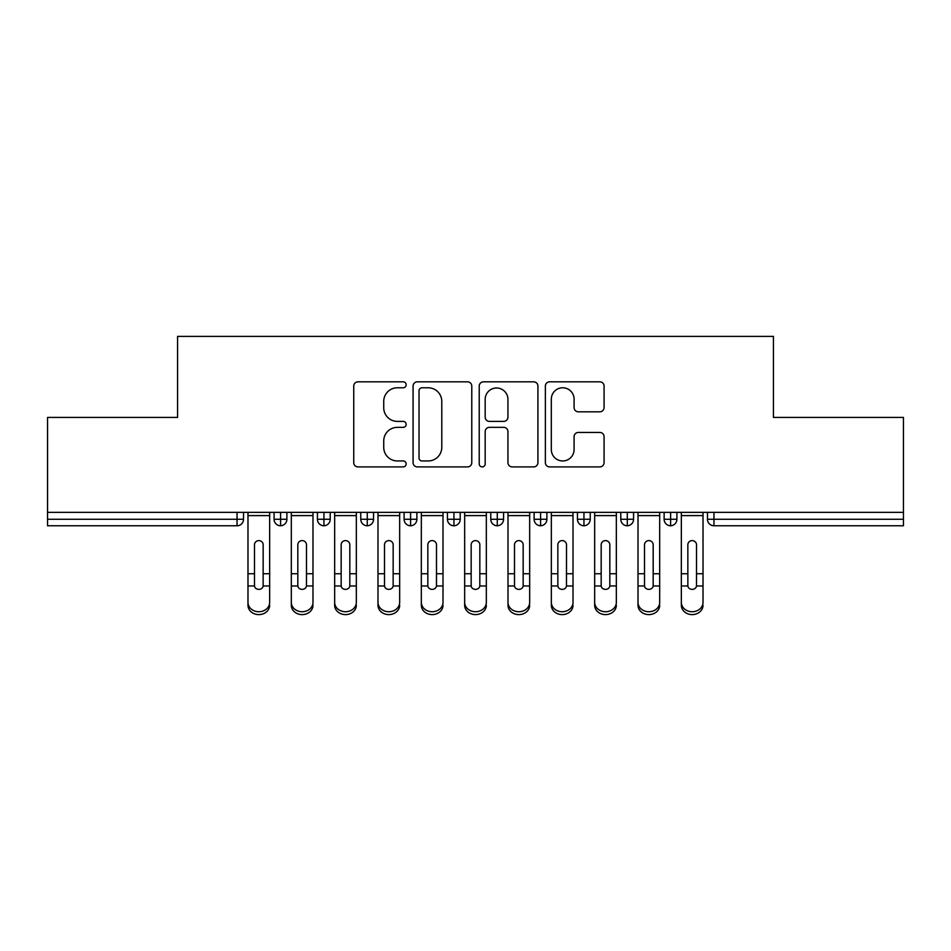 <?xml version="1.0" encoding="UTF-8"?>
<svg xmlns="http://www.w3.org/2000/svg" width="951" height="951" viewBox="0 0 951 951"><rect width="100%" height="100%" fill="white"/><g stroke="black" fill="none" stroke-linecap="round" stroke-linejoin="round"><path stroke-width="1.43" d="M406.16 384.798A2.972 2.972 0 0 0 403.188 381.826L357.992 381.826A4.256 4.256 0 0 0 353.736 386.082L353.736 462.65A4.256 4.256 0 0 0 357.992 466.905L403.188 466.905A2.972 2.972 0 0 0 406.16 463.922A2.972 2.972 0 0 0 403.188 460.95L397.34 460.95A13.611 13.611 0 0 1 383.728 447.339L383.728 440.955A13.611 13.611 0 0 1 397.34 427.344L403.188 427.344A2.972 2.972 0 0 0 406.16 424.36A2.972 2.972 0 0 0 403.188 421.388L397.34 421.388A13.611 13.611 0 0 1 383.728 407.777L383.728 401.393A13.611 13.611 0 0 1 397.34 387.782L403.188 387.782A2.972 2.972 0 0 0 406.16 384.798M599.819 411.819A4.256 4.256 0 0 0 604.075 407.563L604.075 386.082A4.256 4.256 0 0 0 599.819 381.826L549.619 381.826A4.256 4.256 0 0 0 545.363 386.082L545.363 462.65A4.256 4.256 0 0 0 549.619 466.905L599.819 466.905A4.256 4.256 0 0 0 604.075 462.65L604.075 436.699A4.256 4.256 0 0 0 599.819 432.443L578.339 432.443A4.256 4.256 0 0 0 574.083 436.699L574.083 449.561A11.376 11.376 0 0 1 562.707 460.95A11.376 11.376 0 0 1 551.318 449.561L551.318 399.158A11.376 11.376 0 0 1 562.707 387.782A11.376 11.376 0 0 1 574.083 399.158L574.083 407.563A4.256 4.256 0 0 0 578.339 411.819L599.819 411.819M47.55 512.339L903.45 512.339L903.45 417.43L773.436 417.43L773.436 336.392L177.564 336.392L177.564 417.43L47.55 417.43L47.55 519.27L237.037 519.27L237.037 512.339M471.779 386.082A4.256 4.256 0 0 0 467.523 381.826L417.334 381.826A4.256 4.256 0 0 0 413.079 386.082L413.079 462.65A4.256 4.256 0 0 0 417.334 466.905L467.523 466.905A4.256 4.256 0 0 0 471.779 462.65L471.779 386.082M483.477 381.826L533.666 381.826A4.256 4.256 0 0 1 537.921 386.082L537.921 462.65A4.256 4.256 0 0 1 533.666 466.905L512.185 466.905A4.256 4.256 0 0 1 507.941 462.65L507.941 431.599A4.256 4.256 0 0 0 503.685 427.344L489.432 427.344A4.256 4.256 0 0 0 485.176 431.599L485.176 463.922A2.972 2.972 0 0 1 482.205 466.905A2.972 2.972 0 0 1 479.221 463.922L479.221 386.082A4.256 4.256 0 0 1 483.477 381.826M243.539 512.339L243.539 519.27A6.502 6.502 0 0 1 237.037 525.772L47.55 525.772L47.55 519.27M903.45 512.339L903.45 525.772L713.963 525.772A6.502 6.502 0 0 1 707.461 519.27L707.461 512.339L707.461 519.27A6.502 6.502 0 0 0 713.963 525.772L713.963 519.27L903.45 519.27M280.593 525.772A6.502 6.502 0 0 1 274.09 519.27L274.09 512.339L274.09 519.27A6.502 6.502 0 0 0 280.593 525.772A6.502 6.502 0 0 0 286.881 519.27L286.881 512.339L286.881 519.27A6.502 6.502 0 0 1 280.593 525.772L280.593 519.27L286.881 519.27M280.593 512.339L280.593 519.27L274.09 519.27M237.037 525.772A6.502 6.502 0 0 0 243.539 519.27A6.502 6.502 0 0 1 237.037 525.772L237.037 519.27L243.539 519.27M323.934 512.339L323.934 519.27L317.432 519.27L317.432 512.339L317.432 519.27A6.502 6.502 0 0 0 323.934 525.772A6.502 6.502 0 0 0 330.211 519.27L330.211 512.339L330.211 519.27A6.502 6.502 0 0 1 323.934 525.772A6.502 6.502 0 0 1 317.432 519.27A6.502 6.502 0 0 0 323.934 525.772L323.934 519.27L330.211 519.27M367.264 512.339L367.264 519.27L360.762 519.27L360.762 512.339L360.762 519.27A6.502 6.502 0 0 0 367.264 525.772A6.502 6.502 0 0 0 373.553 519.27L373.553 512.339L373.553 519.27A6.502 6.502 0 0 1 367.264 525.772A6.502 6.502 0 0 1 360.762 519.27A6.502 6.502 0 0 0 367.264 525.772L367.264 519.27L373.553 519.27M410.606 512.339L410.606 525.772A6.502 6.502 0 0 1 404.104 519.27L404.104 512.339L404.104 519.27A6.502 6.502 0 0 0 410.606 525.772A6.502 6.502 0 0 0 416.883 519.27L416.883 512.339M453.936 512.339L453.936 525.772A6.502 6.502 0 0 1 447.434 519.27A6.502 6.502 0 0 0 453.936 525.772A6.502 6.502 0 0 1 447.434 519.27L447.434 512.339M460.225 512.339L460.225 519.27A6.502 6.502 0 0 1 453.936 525.772A6.502 6.502 0 0 0 460.225 519.27L447.434 519.27M497.278 512.339L497.278 519.27L490.775 519.27L490.775 512.339L490.775 519.27A6.502 6.502 0 0 0 497.278 525.772A6.502 6.502 0 0 0 503.566 519.27L503.566 512.339L503.566 519.27A6.502 6.502 0 0 1 497.278 525.772A6.502 6.502 0 0 1 490.775 519.27A6.502 6.502 0 0 0 497.278 525.772L497.278 519.27L503.566 519.27M540.608 525.772A6.502 6.502 0 0 1 534.117 519.27L534.117 512.339L534.117 519.27A6.502 6.502 0 0 0 540.608 525.772A6.502 6.502 0 0 0 546.896 519.27L546.896 512.339L546.896 519.27A6.502 6.502 0 0 1 540.608 525.772L540.608 519.27L546.896 519.27M583.95 512.339L583.95 519.27L577.447 519.27L577.447 512.339L577.447 519.27A6.502 6.502 0 0 0 583.95 525.772A6.502 6.502 0 0 0 590.238 519.27L590.238 512.339L590.238 519.27A6.502 6.502 0 0 1 583.95 525.772A6.502 6.502 0 0 1 577.447 519.27A6.502 6.502 0 0 0 583.95 525.772L583.95 519.27L590.238 519.27M627.291 512.339L627.291 525.772A6.502 6.502 0 0 1 620.789 519.27L620.789 512.339L620.789 519.27A6.502 6.502 0 0 0 627.291 525.772A6.502 6.502 0 0 0 633.568 519.27L633.568 512.339M670.621 512.339L670.621 525.772A6.502 6.502 0 0 1 664.119 519.27L664.119 512.339L664.119 519.27A6.502 6.502 0 0 0 670.621 525.772A6.502 6.502 0 0 0 676.91 519.27L676.91 512.339M540.608 512.339L540.608 519.27L534.117 519.27M422.006 387.782A2.972 2.972 0 0 0 419.034 390.754L419.034 457.966A2.972 2.972 0 0 0 422.006 460.95L428.176 460.95A13.611 13.611 0 0 0 441.787 447.339L441.787 401.393A13.611 13.611 0 0 0 428.176 387.782L422.006 387.782M507.941 399.372A11.376 11.376 0 0 0 496.553 387.996A11.376 11.376 0 0 0 485.176 399.372L485.176 417.132A4.256 4.256 0 0 0 489.432 421.388L503.685 421.388A4.256 4.256 0 0 0 507.941 417.132L507.941 399.372M263.154 572.324L263.154 544.804A4.339 4.196 -0 0 0 258.815 540.608A4.339 4.196 0 0 1 263.154 544.804L263.13 585.959A4.339 3.721 180 0 1 258.815 589.382A4.339 3.721 180 0 1 254.499 585.959L254.488 573.738L247.985 573.738L247.985 602.423A10.83 9.32 -0 0 0 258.815 611.731A10.83 9.32 -0 0 0 269.656 602.423L269.656 588.835M269.656 605.3A10.83 9.32 180 0 1 258.815 614.608A10.83 9.32 180 0 1 247.985 605.3L247.985 602.423M254.488 573.738L254.488 544.804A4.339 4.196 0 0 1 258.815 540.608M269.656 512.339L269.656 602.423M247.985 512.339L247.985 573.738M306.484 572.324L306.484 544.804A4.339 4.196 -0 0 0 302.156 540.608A4.339 4.196 0 0 1 306.484 544.804L306.472 585.959A4.339 3.721 180 0 1 302.156 589.382A4.339 3.721 180 0 1 297.829 585.959L297.818 573.738L291.315 573.738L291.315 602.423A10.83 9.32 -0 0 0 302.156 611.731A10.83 9.32 -0 0 0 312.986 602.423L312.986 588.835M349.825 572.324L349.825 544.804A4.339 4.196 -0 0 0 345.486 540.608A4.339 4.196 0 0 1 349.825 544.804L349.813 585.959A4.339 3.721 180 0 1 345.486 589.382A4.339 3.721 180 0 1 341.171 585.959L341.159 573.738L334.657 573.738L334.657 602.423A10.83 9.32 -0 0 0 345.486 611.731A10.83 9.32 -0 0 0 356.328 602.423L356.328 588.835M393.155 572.324L393.155 544.804A4.339 4.196 -0 0 0 388.828 540.608A4.339 4.196 0 0 1 393.155 544.804L393.143 585.959A4.339 3.721 180 0 1 388.828 589.382A4.339 3.721 180 0 1 384.513 585.959L384.489 573.738L377.987 573.738L377.987 602.423A10.83 9.32 -0 0 0 388.828 611.731A10.83 9.32 -0 0 0 399.658 602.423L399.658 588.835M436.497 572.324L436.497 544.804A4.339 4.196 -0 0 0 432.158 540.608A4.339 4.196 0 0 1 436.497 544.804L436.485 585.959A4.339 3.721 180 0 1 432.158 589.382A4.339 3.721 180 0 1 427.843 585.959L427.831 573.738L421.329 573.738L421.329 602.423A10.83 9.32 -0 0 0 432.158 611.731A10.83 9.32 -0 0 0 443 602.423L443 588.835M312.986 605.3A10.83 9.32 180 0 1 302.156 614.608A10.83 9.32 180 0 1 291.315 605.3L291.315 602.423M297.818 573.738L297.818 544.804A4.339 4.196 0 0 1 302.156 540.608M312.986 512.339L312.986 602.423M291.315 512.339L291.315 573.738M356.328 605.3A10.83 9.32 180 0 1 345.486 614.608A10.83 9.32 180 0 1 334.657 605.3L334.657 602.423M341.159 573.738L341.159 544.804A4.339 4.196 0 0 1 345.486 540.608M356.328 512.339L356.328 602.423M334.657 512.339L334.657 573.738M399.658 605.3A10.83 9.32 180 0 1 388.828 614.608A10.83 9.32 180 0 1 377.987 605.3L377.987 602.423M384.489 573.738L384.489 544.804A4.339 4.196 0 0 1 388.828 540.608M399.658 512.339L399.658 602.423M377.987 512.339L377.987 573.738M443 605.3A10.83 9.32 180 0 1 432.158 614.608A10.83 9.32 180 0 1 421.329 605.3L421.329 602.423M427.831 573.738L427.831 544.804A4.339 4.196 0 0 1 432.158 540.608M443 512.339L443 602.423M421.329 512.339L421.329 573.738M479.839 572.324L479.839 544.804A4.339 4.196 -0 0 0 475.5 540.608A4.339 4.196 0 0 1 479.839 544.804L479.815 585.959A4.339 3.721 180 0 1 475.5 589.382A4.339 3.721 180 0 1 471.185 585.959L471.161 573.738L464.67 573.738L464.67 602.423A10.83 9.32 -0 0 0 475.5 611.731A10.83 9.32 -0 0 0 486.33 602.423L486.33 588.835M486.33 605.3A10.83 9.32 180 0 1 475.5 614.608A10.83 9.32 180 0 1 464.67 605.3L464.67 602.423M471.161 573.738L471.161 544.804A4.339 4.196 0 0 1 475.5 540.608M486.33 512.339L486.33 602.423M464.67 512.339L464.67 573.738M523.169 572.324L523.169 544.804A4.339 4.196 -0 0 0 518.842 540.608A4.339 4.196 0 0 1 523.169 544.804L523.157 585.959A4.339 3.721 180 0 1 518.842 589.382A4.339 3.721 180 0 1 514.515 585.959L514.503 573.738L508 573.738L508 602.423A10.83 9.32 -0 0 0 518.842 611.731A10.83 9.32 -0 0 0 529.671 602.423L529.671 588.835M529.671 605.3A10.83 9.32 180 0 1 518.842 614.608A10.83 9.32 180 0 1 508 605.3L508 602.423M514.503 573.738L514.503 544.804A4.339 4.196 0 0 1 518.842 540.608M529.671 512.339L529.671 602.423M508 512.339L508 573.738M566.511 572.324L566.511 544.804A4.339 4.196 -0 0 0 562.172 540.608A4.339 4.196 0 0 1 566.511 544.804L566.487 585.959A4.339 3.721 180 0 1 562.172 589.382A4.339 3.721 180 0 1 557.857 585.959L557.845 573.738L551.342 573.738L551.342 602.423A10.83 9.32 -0 0 0 562.172 611.731A10.83 9.32 -0 0 0 573.013 602.423L573.013 588.835M573.013 605.3A10.83 9.32 180 0 1 562.172 614.608A10.83 9.32 180 0 1 551.342 605.3L551.342 602.423M557.845 573.738L557.845 544.804A4.339 4.196 0 0 1 562.172 540.608M573.013 512.339L573.013 602.423M551.342 512.339L551.342 573.738M609.841 572.324L609.841 544.804A4.339 4.196 -0 0 0 605.514 540.608A4.339 4.196 0 0 1 609.841 544.804L609.829 585.959A4.339 3.721 180 0 1 605.514 589.382A4.339 3.721 180 0 1 601.187 585.959L601.175 573.738L594.672 573.738L594.672 602.423A10.83 9.32 -0 0 0 605.514 611.731A10.83 9.32 -0 0 0 616.343 602.423L616.343 588.835M616.343 605.3A10.83 9.32 180 0 1 605.514 614.608A10.83 9.32 180 0 1 594.672 605.3L594.672 602.423M601.175 573.738L601.175 544.804A4.339 4.196 0 0 1 605.514 540.608M616.343 512.339L616.343 602.423M594.672 512.339L594.672 573.738M653.182 572.324L653.182 544.804A4.339 4.196 -0 0 0 648.844 540.608A4.339 4.196 0 0 1 653.182 544.804L653.171 585.959A4.339 3.721 180 0 1 648.844 589.382A4.339 3.721 180 0 1 644.528 585.959L644.516 573.738L638.014 573.738L638.014 602.423A10.83 9.32 -0 0 0 648.844 611.731A10.83 9.32 -0 0 0 659.685 602.423L659.685 588.835M659.685 605.3A10.83 9.32 180 0 1 648.844 614.608A10.83 9.32 180 0 1 638.014 605.3L638.014 602.423M644.516 573.738L644.516 544.804A4.339 4.196 0 0 1 648.844 540.608M659.685 512.339L659.685 602.423M638.014 512.339L638.014 573.738M696.512 572.324L696.512 544.804A4.339 4.196 -0 0 0 692.185 540.608A4.339 4.196 0 0 1 696.512 544.804L696.501 585.959A4.339 3.721 180 0 1 692.185 589.382A4.339 3.721 180 0 1 687.87 585.959L687.846 573.738L681.344 573.738L681.344 602.423A10.83 9.32 -0 0 0 692.185 611.731A10.83 9.32 -0 0 0 703.015 602.423L703.015 588.835M703.015 605.3A10.83 9.32 180 0 1 692.185 614.608A10.83 9.32 180 0 1 681.344 605.3L681.344 602.423M687.846 573.738L687.846 544.804A4.339 4.196 0 0 1 692.185 540.608M703.015 512.339L703.015 602.423M681.344 512.339L681.344 573.738M713.963 512.339L713.963 519.27L707.461 519.27A6.502 6.502 0 0 0 713.963 525.772M404.104 519.27A6.502 6.502 0 0 0 410.606 525.772A6.502 6.502 0 0 0 416.883 519.27L404.104 519.27M620.789 519.27A6.502 6.502 0 0 0 627.291 525.772A6.502 6.502 0 0 0 633.568 519.27L620.789 519.27M664.119 519.27A6.502 6.502 0 0 0 670.621 525.772A6.502 6.502 0 0 0 676.91 519.27L664.119 519.27M269.656 573.738L263.154 573.738M269.656 515.608L247.985 515.608M254.499 585.959L247.985 585.959M269.656 585.959L263.13 585.959M312.986 573.738L306.484 573.738M312.986 515.608L291.315 515.608M297.829 585.959L291.315 585.959M312.986 585.959L306.472 585.959M356.328 573.738L349.825 573.738M356.328 515.608L334.657 515.608M341.171 585.959L334.657 585.959M356.328 585.959L349.813 585.959M399.658 573.738L393.155 573.738M399.658 515.608L377.987 515.608M384.513 585.959L377.987 585.959M399.658 585.959L393.143 585.959M443 573.738L436.497 573.738M443 515.608L421.329 515.608M427.843 585.959L421.329 585.959M443 585.959L436.485 585.959M486.33 573.738L479.839 573.738M486.33 515.608L464.67 515.608M471.185 585.959L464.67 585.959M486.33 585.959L479.815 585.959M529.671 573.738L523.169 573.738M529.671 515.608L508 515.608M514.515 585.959L508 585.959M529.671 585.959L523.157 585.959M573.013 573.738L566.511 573.738M573.013 515.608L551.342 515.608M557.857 585.959L551.342 585.959M573.013 585.959L566.487 585.959M616.343 573.738L609.841 573.738M616.343 515.608L594.672 515.608M601.187 585.959L594.672 585.959M616.343 585.959L609.829 585.959M659.685 573.738L653.182 573.738M659.685 515.608L638.014 515.608M644.528 585.959L638.014 585.959M659.685 585.959L653.171 585.959M703.015 573.738L696.512 573.738M703.015 515.608L681.344 515.608M687.87 585.959L681.344 585.959M703.015 585.959L696.501 585.959"/></g></svg>
